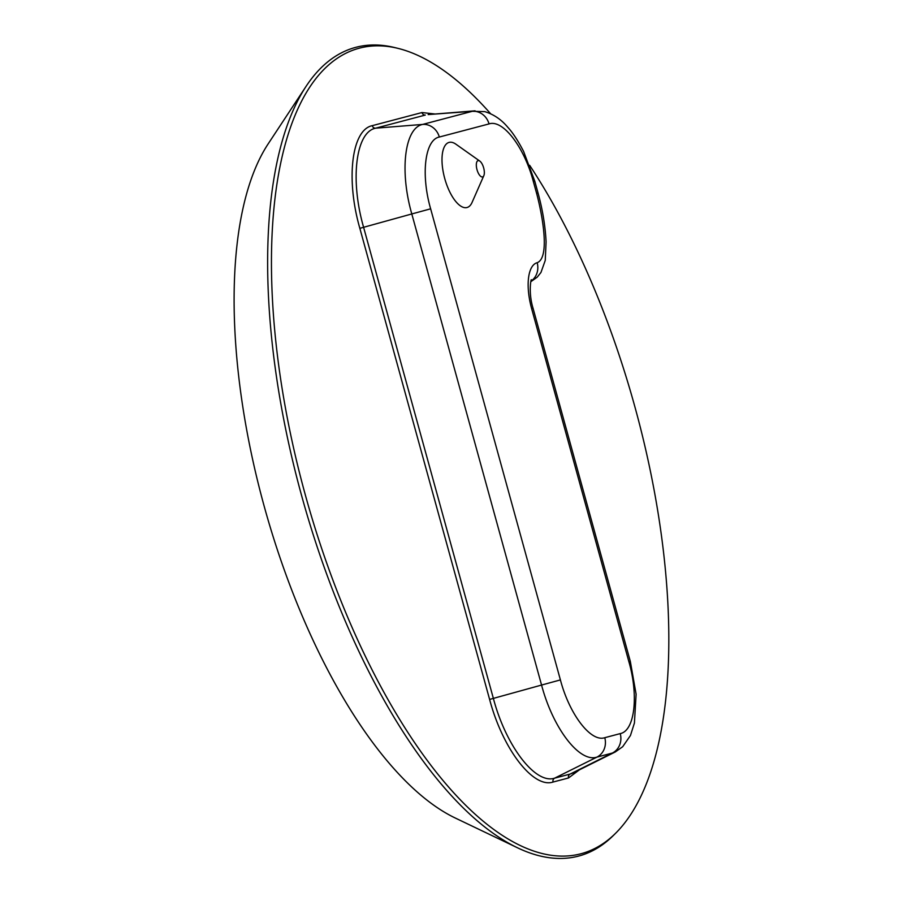 <?xml version="1.0" encoding="UTF-8"?>
<svg xmlns="http://www.w3.org/2000/svg" width="903" height="903" viewBox="0 0 903 903"><rect width="100%" height="100%" fill="white"/><g stroke="black" fill="none" stroke-linecap="round" stroke-linejoin="round"><path stroke-width="1.35" d="M529.666 165.328A417.762 170.588 -105.5 0 1 615.869 833.006A417.762 170.588 -105.5 0 1 305.191 494.438A417.762 170.588 -105.5 0 1 397.93 48.356A417.762 170.588 -105.5 0 1 490.634 113.744M397.93 48.356L394.667 47.554A419.455 171.277 74.5 0 0 306.061 86.372A419.455 171.277 74.5 0 0 301.557 495.431A419.455 171.277 74.5 0 0 517.554 847.815A419.455 171.277 74.5 0 0 613.487 835.377L615.869 833.006M306.061 86.372L268.123 143.938A371.347 151.636 74.5 0 0 264.658 507.96A371.347 151.636 74.5 0 0 455.36 818.062L517.554 847.815M476.998 169.651A8.443 3.443 -105.5 0 1 479.798 161.084A8.443 3.443 -105.5 0 1 483.647 167.845A8.443 3.443 -105.5 0 1 483.839 175.633A8.443 3.443 -105.5 0 1 476.998 169.651M483.839 175.633L472.077 202.396A33.761 13.782 -105.5 0 1 444.727 178.478A33.761 13.782 -105.5 0 1 455.925 144.209L479.798 161.084M435.167 114.015L421.972 112.548L372.262 125.664C351.696 129.739 345.635 179.042 359.846 228.324L489.607 699.419C502.689 748.959 533.176 788.703 553.054 782.043L568.518 777.968L579.466 769.796M573.179 772.912L570.086 774.085A3.375 3.081 -104.8 0 0 568.518 777.968M489.607 699.419L493.365 698.391C505.973 746.194 535.456 784.617 554.634 778.16L596.917 757.12L612.369 753.046L570.086 774.085L554.634 778.16A3.375 3.081 -104.8 0 0 553.054 782.043M372.262 125.664A3.375 3.081 75.2 0 0 375.592 128.192C355.748 132.075 349.89 179.765 363.604 227.296L411.802 213.955L541.563 685.061L493.365 698.391L363.604 227.296L359.846 228.324M428.157 114.579L472.348 111.295A16.875 15.407 75.2 0 1 489.031 123.914C502.858 119.128 524.327 147.076 533.391 181.684L534.824 181.334L523.593 151.411C518.074 140.766 512.825 132.73 507.847 127.323C501.379 119.557 493.693 114.331 484.764 111.633L472.348 111.295L422.638 124.422L375.592 128.192L425.302 115.065A3.375 3.081 75.2 0 1 421.972 112.548M439.321 137.03A16.875 15.407 75.2 0 0 422.638 124.422C404.612 127.955 399.419 170.881 411.802 213.955L430.641 208.819C420.708 174.448 424.907 139.717 439.321 137.03L489.031 123.914M560.402 679.914L541.563 685.061C553.008 728.394 579.534 762.945 596.917 757.12A16.875 15.407 -104.8 0 0 604.773 737.695C590.934 742.469 569.477 714.51 560.402 679.914L430.641 208.819M620.226 733.608A16.875 15.407 -104.8 0 1 612.369 753.046L615.338 751.928L622.675 746.725L630.452 735.505L634.425 723.01L636.107 694.215L630.339 661.47L628.917 661.82C638.839 696.19 634.64 730.922 620.226 733.608L604.773 737.695M630.339 661.459L533.041 308.228L531.619 308.589L628.917 661.82M530.987 281.16A16.875 15.407 -104.8 0 0 537.172 262.705A42.949 17.541 74.5 0 0 531.619 308.589M531.178 281.465L537.195 277.176L540.953 272.469L545.254 260.414L546.089 241.835C545.299 226.021 542.624 209.744 538.041 193.016L536.619 193.377C543.448 219.237 549.498 258.055 537.172 262.705M533.391 181.684L536.619 193.377M573.292 772.878L615.338 751.928M533.041 308.228C528.097 292.154 531.246 277.514 531.404 279.998M538.041 193.016L534.824 181.334M428.282 114.557L475.091 110.821"/></g></svg>
